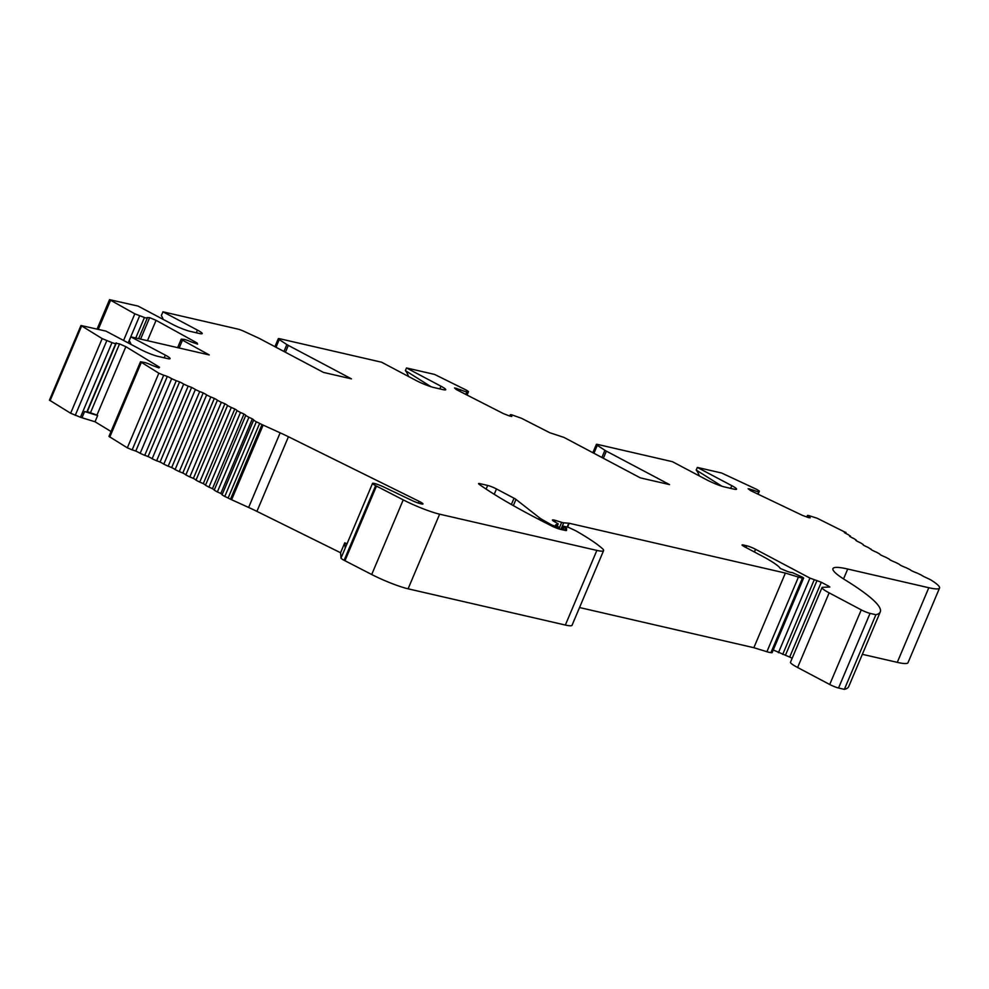 <?xml version="1.0" encoding="UTF-8"?>
<svg xmlns="http://www.w3.org/2000/svg" width="989" height="989" viewBox="0 0 989 989"><rect width="100%" height="100%" fill="white"/><g stroke="black" fill="none" stroke-linecap="round" stroke-linejoin="round"><path stroke-width="1.48" d="M408.494 376.45A38.447 22.055 117.9 0 0 405.391 370.603L406.516 367.957L434.591 374.423L466.709 390.321L468.526 391.607L466.82 391.805A6.218 0.766 22.9 0 1 460.614 389.827L459.947 391.421M275.993 347.25L279.232 339.586A6.799 0.841 -157.1 0 1 278.305 338.683A6.799 0.841 -157.1 0 1 279.64 338.72L381.606 362.221L416.085 380.481A13.611 1.681 22.9 0 0 433.714 387.49L443.06 389.641A13.611 1.681 22.9 0 0 445.742 389.728A13.611 1.681 22.9 0 0 440.983 386.217L406.516 367.957M431.105 386.773L405.391 370.603M494.228 494.302L496.49 488.949A6.799 0.841 22.9 0 0 487.676 485.438L479.9 483.646A6.799 0.841 -157.1 0 0 478.552 483.609A6.799 0.841 -157.1 0 0 479.171 484.313A204.117 25.294 22.9 0 0 551.924 526.074A6.799 0.841 -157.1 0 0 560.071 529.239L565.189 530.413A6.799 0.841 22.9 0 0 566.524 530.45A6.799 0.841 22.9 0 0 566.536 530.413L566.61 528.583L563.656 526.259L568.465 527.36L575.87 530.833A129.275 16.022 -157.1 0 1 602.276 548.487A34.022 4.216 -157.1 0 1 603.587 550.613L572.062 625.246A34.022 4.216 -157.1 0 1 565.349 625.048L408.098 588.814A29.188 3.622 -157.1 0 1 371.703 574.51L344.11 560.293A8.839 1.1 -157.1 0 1 341.007 558.08L340.575 552.74L256.917 511.375A40.821 5.056 -157.1 0 0 248.622 507.456L231.611 499.729A68.043 8.431 -157.1 0 1 230.486 499.222A6.799 0.841 -157.1 0 1 228.113 498.048L259.637 423.416A6.799 0.841 -157.1 0 0 256.312 421.821L253.617 420.164A6.799 0.841 -157.1 0 0 253.716 420.078A6.799 0.841 -157.1 0 0 252.319 418.879L220.794 493.511A6.799 0.841 -157.1 0 1 222.154 494.549M253.567 420.263L222.043 494.834L224.775 496.453A6.799 0.841 -157.1 0 1 228.113 498.048M245.705 415.541L214.193 490.136L217.357 491.953A6.799 0.841 -157.1 0 1 220.794 493.511M87.044 411.523L96.947 415.108L125.85 346.694L159.513 367.228L158.92 367.92L151.787 365.225A6.218 0.766 -157.1 0 0 144.555 362.481L140.5 361.776L108.975 436.409L127.321 447.832L132.167 449.871A6.799 0.841 -157.1 0 1 135.777 451.083A6.799 0.841 -157.1 0 1 140.154 453.321L144.728 455.36A6.799 0.841 -157.1 0 1 148.066 456.547A6.799 0.841 -157.1 0 1 152.145 458.735L156.633 460.787A6.799 0.841 -157.1 0 1 160.057 462.061A6.799 0.841 -157.1 0 1 163.815 464.162L168.167 466.215A6.799 0.841 -157.1 0 1 171.678 467.574A6.799 0.841 -157.1 0 1 175.09 469.577L179.269 471.617A6.799 0.841 -157.1 0 1 182.804 473.039A6.799 0.841 -157.1 0 1 185.845 474.918L189.814 476.933A6.799 0.841 -157.1 0 1 193.374 478.404A6.799 0.841 -157.1 0 1 195.995 480.159L199.729 482.113A6.799 0.841 -157.1 0 1 203.277 483.633A6.799 0.841 -157.1 0 1 205.477 485.24L208.939 487.144A6.799 0.841 -157.1 0 1 212.437 488.69A6.799 0.841 -157.1 0 1 214.23 490.062M96.947 415.108L97.651 415.541L95.031 421.759L111.04 431.525M95.031 421.759L81.976 417.754A6.218 0.766 -157.1 0 1 80.468 417.247L111.992 342.614L102.164 338.609L80.974 325.505L105.947 331.117L140.426 349.389A13.611 1.681 22.9 0 0 158.055 356.399L167.388 358.55A13.611 1.681 22.9 0 0 170.083 358.624A13.611 1.681 22.9 0 0 165.324 355.125L130.845 336.853L209.272 354.94L182.483 340.142L181.222 339.153L184.078 339.388A6.218 0.766 22.9 0 1 190.902 341.786L197.602 344.123L197.071 342.973L196.687 343.888M80.974 325.505L49.45 400.137L70.639 413.241L80.468 417.247M871 549.291L871.086 549.118A6.799 0.841 -157.1 0 0 871 549.204A6.799 0.841 -157.1 0 0 871.569 549.872A6.799 0.841 -157.1 0 0 876.477 552.196L879.777 554.038A6.799 0.841 -157.1 0 0 880.606 554.891A6.799 0.841 -157.1 0 0 885.662 557.203L889.259 559.131A6.799 0.841 -157.1 0 0 890.397 560.095A6.799 0.841 -157.1 0 0 895.577 562.395L899.421 564.373A6.799 0.841 -157.1 0 0 900.855 565.448A6.799 0.841 -157.1 0 0 906.109 567.698L910.177 569.726A6.799 0.841 -157.1 0 0 911.907 570.888A6.799 0.841 -157.1 0 0 917.186 573.088L921.402 575.104A6.799 0.841 -157.1 0 0 925.148 577.193A149.685 18.544 -157.1 0 0 928.362 578.689A6.799 0.841 -157.1 0 1 931.663 580.432A54.432 6.75 -157.1 0 1 939.55 588.035L908.026 662.667A54.432 6.75 -157.1 0 1 897.283 662.358L862.359 654.31M844.371 689.358L875.895 614.725A204.117 25.294 22.9 0 0 880.259 611.931L848.735 686.564A204.117 25.294 -157.1 0 1 844.371 689.358L838.536 688.01A6.799 0.841 -157.1 0 1 829.722 684.499L861.246 609.867L829.141 592.856A20.41 2.534 -157.1 0 1 822.007 587.602A20.41 2.534 -157.1 0 1 822.7 587.293L829.858 587.033L828.671 586.156L821.29 582.249L809.942 578.095L755.547 549.278A6.799 0.841 -157.1 0 0 746.732 545.767L743.431 545.013A6.799 0.841 -157.1 0 0 742.084 544.964A6.799 0.841 -157.1 0 0 744.457 546.719L761.518 555.756A54.432 6.75 -157.1 0 1 780.272 568.44L787.714 571.58A13.611 1.681 22.9 0 0 792.387 572.594L802.45 577.156L803.637 578.033L802.462 578.009A13.611 1.681 -157.1 0 1 798.432 577.082L785.377 573.076L569.194 523.255L563.705 522.798A6.799 0.841 -157.1 0 1 561.69 522.34L555.595 520.461A8.518 1.051 22.9 0 0 552.443 520.016A8.518 1.051 22.9 0 0 555.422 522.204L558.204 523.873L555.645 524.875L559.168 527.458L551.998 525.134L543.406 520.276A20.41 2.534 -157.1 0 1 539.413 517.729L515.974 499.42A6.799 0.841 -157.1 0 0 514.033 498.233L496.49 488.949M822.007 587.602L790.483 662.247A20.41 2.534 -157.1 0 0 797.616 667.501L829.722 684.499M773.25 649.983L792.201 658.167M771.976 652.443L803.389 578.083M579.542 607.543L753.853 647.708L766.908 651.714A13.611 1.681 -157.1 0 0 770.938 652.641L771.865 652.715M147.472 340.686L156.077 320.337L197.071 342.973M140.599 339.103L149.66 317.654L156.077 320.337M163.185 319.398A38.447 22.055 -62.1 0 0 161.355 315.602L162.95 311.819L197.429 330.091A13.611 1.681 -157.1 0 1 202.189 333.59A13.611 1.681 -157.1 0 1 199.494 333.516L190.16 331.364A13.611 1.681 -157.1 0 1 172.531 324.355L138.052 306.083L109.532 299.642L134.825 313.834L144.431 317.506A6.218 0.766 22.9 0 0 147.324 318.025A6.218 0.766 22.9 0 0 146.965 317.543L149.66 317.654M162.95 311.819L237.681 329.04A6.799 0.841 -157.1 0 1 244.58 331.599L258.389 337.991A6.799 0.841 -157.1 0 1 260.305 338.943L323.452 372.408L351.466 378.861L288.318 345.396A6.799 0.841 -157.1 0 1 286.859 344.555L283.942 351.466M699.31 475.919A38.447 22.055 117.9 0 0 696.219 470.059L697.332 467.414L721.636 473.014L756.956 489.518L759.404 491.1L758.786 491.681A6.218 0.766 -157.1 0 1 753.383 490.185L748.141 488.764L750.824 490.729L802.561 515.442L808.643 517.655L810.226 517.779L808.817 516.654A6.218 0.766 -157.1 0 1 807.457 515.504A6.218 0.766 -157.1 0 1 808.817 515.578L817.099 518.236L845.434 532.354A6.799 0.841 22.9 0 0 844.346 532.379A6.799 0.841 22.9 0 0 844.346 532.49A6.799 0.841 22.9 0 0 848.228 534.616L850.144 536.038A6.799 0.841 22.9 0 0 849.625 536.137A6.799 0.841 22.9 0 0 849.699 536.359A6.799 0.841 22.9 0 0 853.89 538.56L856.19 540.105A6.799 0.841 -157.1 0 0 855.868 540.217A6.799 0.841 -157.1 0 0 856.054 540.575A6.799 0.841 -157.1 0 0 860.517 542.825L863.174 544.494A6.799 0.841 -157.1 0 0 863.014 544.593A6.799 0.841 -157.1 0 0 863.36 545.087A6.799 0.841 -157.1 0 0 868.07 547.387L871.012 549.315M752.765 491.657L753.383 490.185M344.951 560.738L376.475 486.106L375.635 485.648A8.839 1.1 -157.1 0 1 372.544 483.374A8.839 1.1 -157.1 0 1 383.955 487.083L411.696 500.36A8.159 1.014 22.9 0 0 420.968 503.809A8.159 1.014 22.9 0 0 422.971 503.945A8.159 1.014 22.9 0 0 419.052 501.312L288.442 436.742A40.821 5.056 22.9 0 0 280.147 432.823L263.136 425.097A68.043 8.431 -157.1 0 1 262.011 424.59A6.799 0.841 -157.1 0 1 259.637 423.416M939.55 588.035A54.432 6.75 -157.1 0 1 928.807 587.726L897.283 662.358M875.895 614.725L870.06 613.378A6.799 0.841 -157.1 0 1 861.246 609.867M372.544 483.374L345.223 548.067A8.839 1.1 22.9 0 0 345.21 548.129L344.778 542.788L340.575 552.74M130.845 336.853L129.25 340.636A38.447 22.055 -62.1 0 1 131.08 344.432M509.755 416.06L510.287 414.787A6.218 0.766 22.9 0 1 512.364 415.046L521.438 418.26L549.81 432.737L564.014 437.422L640.353 477.872L669.528 484.598L606.368 451.132A6.799 0.841 -157.1 0 1 604.922 450.292L597.282 445.322A6.799 0.841 -157.1 0 1 596.355 444.42A6.799 0.841 -157.1 0 1 597.702 444.457L672.433 461.678L706.912 479.937A13.611 1.681 22.9 0 0 724.541 486.959L733.875 489.11A13.611 1.681 22.9 0 0 736.558 489.184A13.611 1.681 22.9 0 0 731.811 485.686L697.332 467.414M603.587 550.613A34.022 4.216 -157.1 0 1 596.874 550.416L439.623 514.181A29.188 3.622 22.9 0 1 403.228 499.878L376.475 486.106M279.232 339.586L286.859 344.555M721.921 486.229L696.219 470.059M753.853 647.708L785.377 573.076M344.778 542.788L346.991 543.876M880.259 611.931A204.117 25.294 22.9 0 0 845.632 580.234A74.843 9.272 -157.1 0 1 832.936 568.613A74.843 9.272 -157.1 0 1 847.709 569.034L928.807 587.726M749.378 489.666L749.711 488.887M808.433 517.581L808.817 516.654M140.5 361.776L158.846 373.199L163.692 375.239A6.799 0.841 22.9 0 1 167.302 376.45L135.777 451.083M140.154 453.321L171.678 378.688A6.799 0.841 22.9 0 0 167.302 376.45M171.678 378.688L176.265 380.728A6.799 0.841 22.9 0 1 179.59 381.915L148.066 456.547M152.145 458.735L183.67 384.103A6.799 0.841 22.9 0 0 179.59 381.915M183.67 384.103L188.157 386.143A6.799 0.841 -157.1 0 1 191.582 387.428A6.799 0.841 -157.1 0 1 195.352 389.53L199.704 391.582A6.799 0.841 -157.1 0 1 203.202 392.942A6.799 0.841 -157.1 0 1 206.614 394.945L210.793 396.985A6.799 0.841 -157.1 0 1 214.341 398.406A6.799 0.841 -157.1 0 1 217.37 400.285L221.338 402.3A6.799 0.841 -157.1 0 1 224.899 403.772A6.799 0.841 -157.1 0 1 227.532 405.527L231.265 407.48A6.799 0.841 -157.1 0 1 234.801 409.001A6.799 0.841 -157.1 0 1 237.001 410.608L240.463 412.5A6.799 0.841 -157.1 0 1 243.962 414.057A6.799 0.841 -157.1 0 1 245.742 415.479A6.799 0.841 -157.1 0 1 245.729 415.504L248.894 417.321A6.799 0.841 -157.1 0 1 252.319 418.879M90.654 412.314L119.545 343.9L115.713 343.22A6.218 0.766 -157.1 0 1 115.8 343.455A6.218 0.766 -157.1 0 1 111.992 342.614M125.85 346.694L119.545 343.9M87.452 411.325L116.356 342.911M97.651 415.541L84.597 411.535A6.218 0.766 22.9 0 0 86.896 411.869L115.8 343.455M160.057 462.061L191.582 387.428M171.678 467.574L203.202 392.942M182.804 473.039L214.341 398.406M193.374 478.404L224.899 403.772M203.277 483.633L234.801 409.001M212.437 488.69L243.962 414.057M510.287 414.787A6.218 0.766 22.9 0 0 511.066 415.578L511.808 416.456L509.619 416.035L503.265 413.538L456.189 389.505L454.557 387.923L460.614 389.827M510.781 416.258L511.066 415.578M456.238 389.53L456.733 388.343M465.732 394.376L466.82 391.805M513.353 505.614L515.974 499.42M538.733 519.336L539.413 517.729M511.387 504.501L514.033 498.233M754.409 551.986L755.547 549.278M745.99 547.535L746.732 545.767M743.048 545.903L743.431 545.013M757.784 494.055L758.786 491.681M230.486 499.222L262.011 424.59M231.611 499.729L263.136 425.097M838.536 688.01L870.06 613.378M345.21 548.129L341.007 558.08M344.11 560.293L375.635 485.648M408.098 588.814L439.623 514.181M565.349 625.048L596.874 550.416M288.318 345.396L285.425 352.245M603.352 458.278L606.368 451.132M593.932 453.271L597.282 445.322M604.922 450.292L601.881 457.487M479.517 484.561L479.9 483.646M565.782 530.524L566.61 528.583M564.645 530.289L565.659 527.891M563.001 529.906L564.175 527.112M797.616 667.501L829.141 592.856M828.386 586.823L828.671 586.156M789.766 656.881L821.29 582.249M785.489 655.151L817.013 580.518M782.695 654.446L814.219 579.814M778.417 652.728L809.942 578.095M770.938 652.641L802.462 578.009M766.908 651.714L798.432 577.082M567.55 527.149L569.194 523.255M567.154 527.063L568.786 523.193M560.911 529.424L563.705 522.798M559.601 527.298L561.69 522.34M554.965 521.957L555.595 520.461M557.277 525.987L558.167 523.91M558.587 528.818L559.168 527.458M555.361 527.632L555.769 526.667M551.998 525.134L551.664 525.938M543.406 520.276L542.887 521.487M486.131 489.098L487.676 485.438M371.703 574.51L403.228 499.878M418.31 503.055L419.052 501.312M256.917 511.375L288.442 436.742M248.622 507.456L280.147 432.823M843.543 578.911L847.709 569.034M196.292 332.774L197.429 330.091M439.845 388.912L440.983 386.217M164.186 357.808L165.324 355.125M730.673 488.368L731.811 485.686M845.15 533.022L845.434 532.354M759.404 491.1L758.093 494.203L759.379 491.125M109.767 437.113L141.291 362.481M127.321 447.832L158.846 373.199M132.167 449.871L163.692 375.239M144.728 455.36L176.265 380.728M156.633 460.787L188.157 386.143M84.597 411.535L81.976 417.754M75.251 415.355L106.775 340.723M70.639 413.241L102.164 338.609M50.068 400.693L81.593 326.049M163.815 464.162L195.352 389.53M168.167 466.215L199.704 391.582M175.09 469.577L206.614 394.945M179.269 471.617L210.793 396.985M185.845 474.918L217.37 400.285M189.814 476.933L221.338 402.3M195.995 480.159L227.532 405.527M199.729 482.113L231.265 407.48M205.477 485.24L237.001 410.608M208.939 487.144L240.463 412.5M217.357 491.953L248.894 417.321M224.775 496.453L256.312 421.821M98.282 329.349L110.508 300.409M123.576 340.463L134.825 313.834M128.199 342.911L139.61 315.899M135.777 337.991L144.431 317.506M179.17 347.992L182.483 340.142M466.969 395.007L468.378 391.669M561.579 529.585L562.988 526.235M772.112 652.666L803.637 578.033M557.302 526L558.204 523.873M559.069 528.967L559.7 527.471M592.856 452.702L596.355 444.42M274.917 346.682L278.305 338.683M850.132 536.644L850.416 535.976M845.583 533.281L845.978 532.354M806.826 517L807.457 515.504M214.193 490.148L245.717 415.516M222.043 494.834L253.567 420.201M97.095 329.077L109.532 299.642M138.608 338.646L147.324 318.025M177.637 347.646L181.222 339.153M467.068 395.056L468.526 391.607"/></g></svg>
